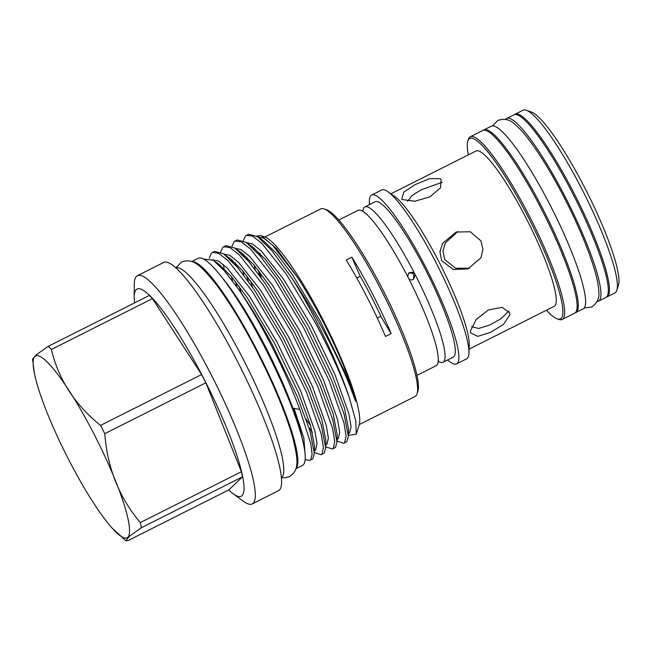 <?xml version="1.0" encoding="UTF-8"?>
<svg xmlns="http://www.w3.org/2000/svg" width="651" height="651" viewBox="0 0 651 651"><rect width="100%" height="100%" fill="white"/><g stroke="black" fill="none" stroke-linecap="round" stroke-linejoin="round"><path stroke-width="0.98" d="M505.502 119.402A102.248 17.162 63.3 0 1 506.576 118.506L513.948 114.796A102.248 17.162 63.3 0 1 572.847 193.738A102.248 17.162 63.3 0 1 605.845 297.474L598.464 301.185A102.248 17.162 63.3 0 1 597.105 301.503M506.576 118.506A102.248 17.162 63.3 0 1 565.475 197.44A102.248 17.162 63.3 0 1 598.464 301.185M362.778 211.29A86.949 14.599 63.3 0 1 364.202 207.376A86.949 14.599 63.3 0 1 364.82 206.937A86.949 14.599 63.3 0 1 415.924 276.057A86.949 14.599 63.3 0 1 443.583 361.842A86.949 14.599 63.3 0 1 442.965 362.281A86.949 14.599 63.3 0 1 438.253 361.329M407.77 276.732L408.429 273.379L409.316 272.761C411.522 272.028 413.239 272.256 414.467 273.444L415.175 274.812L413.776 278.962L412.848 279.621C410.74 280.255 409.292 279.775 408.502 278.164M413.442 279.246L413.914 275.023C412.636 273.046 410.911 272.476 408.738 273.314M469.526 268.261L455.61 268.228L444.682 259.546L442.973 251.058L445.349 242.921L457.791 231.544M380.868 316.305A91.156 15.307 -116.7 0 0 370.94 295.945A91.156 15.307 -116.7 0 0 360.288 276.268A96.608 16.218 63.3 0 1 351.882 257.178A104.982 17.626 63.3 0 1 372.689 294.268A104.982 17.626 63.3 0 1 391.161 333.589A96.608 16.218 63.3 0 1 380.868 316.305L377.303 318.095M281.435 477.801A117.603 19.742 -116.7 0 0 242.986 358.791A117.603 19.742 -116.7 0 0 175.778 267.773M228.704 489.943A115.927 19.465 -116.7 0 0 233.172 493.767L243.336 501.221A127.751 21.45 -116.7 0 0 252.197 503.923L278.522 490.683A127.751 21.45 -116.7 0 0 237.29 361.069A127.751 21.45 -116.7 0 0 163.702 262.434L137.385 275.674A127.751 21.45 -116.7 0 0 134.269 284.406L134.196 297.011A115.927 19.465 -116.7 0 0 134.602 302.87M252.197 503.923A127.751 21.45 -116.7 0 0 210.973 374.309A127.751 21.45 -116.7 0 0 137.385 275.674M233.172 493.767A115.927 19.465 -116.7 0 0 203.804 378.589A115.927 19.465 -116.7 0 0 134.196 297.011M205.83 382.812A115.284 19.351 -116.7 0 0 203.722 378.67A115.284 19.351 -116.7 0 0 201.59 374.553L100.523 425.396A115.284 19.351 63.3 0 1 102.655 429.514A115.284 19.351 63.3 0 1 104.77 433.647L205.83 382.812L241.407 471.731L140.339 522.574A115.284 19.351 63.3 0 1 141.446 527.676L242.506 476.833A115.284 19.351 -116.7 0 0 241.407 471.731M94.24 434.526A101.759 17.081 -116.7 0 0 34.503 373.918A101.759 17.081 -116.7 0 0 68.461 459.207A101.759 17.081 -116.7 0 0 111.996 527.969A101.759 17.081 -116.7 0 0 128.516 521.353A101.759 17.081 -116.7 0 0 94.24 434.526M100.523 425.396C74.898 404.776 58.509 379.468 51.38 349.473L152.448 298.63A115.284 19.351 -116.7 0 0 149.307 295.481L48.239 346.316A115.284 19.351 63.3 0 1 51.38 349.473M48.239 346.316L36.448 354.681L32.55 359.132L34.503 373.918M191.671 261.596L198.221 258.301A115.927 19.465 63.3 0 1 265.006 347.805A115.927 19.465 63.3 0 1 302.422 465.432L295.871 468.728M191.915 261.678A115.927 19.465 63.3 0 1 257.633 351.516A115.927 19.465 63.3 0 1 295.945 468.476M324.092 208.955L326.599 209.825A103.053 17.3 63.3 0 1 382.65 289.361A103.053 17.3 63.3 0 1 417.869 391.251L417.071 393.782A104.982 17.626 -116.7 0 0 381.193 289.988A104.982 17.626 -116.7 0 0 324.092 208.955A104.982 17.626 -116.7 0 0 320.723 208.93L264.924 237.005M288.263 398.119A103.11 17.308 -116.7 0 0 265.535 348.277A103.11 17.308 -116.7 0 0 243.832 309.786M260.05 255.77A106.756 17.919 63.3 0 1 259.497 252.873M256.632 236.036L261.197 235.711L264.648 236.907A106.756 17.919 63.3 0 1 322.717 319.299A106.756 17.919 63.3 0 1 359.197 424.851L356.243 434.241L348.407 435.381M261.238 277.782L259.334 271.613M254.468 249.602L254.321 248.112M261.197 235.711L276.545 248.674L297.613 277.513C305.84 290.281 313.953 304.318 321.96 319.625C330.098 335.216 337.234 350.441 343.378 365.309L354.242 395.434C354.998 397.615 356.504 404.19 354.925 399.462C347.39 377.726 335.192 351.63 318.339 321.171C309.73 305.84 300.933 291.518 291.957 278.213L271.622 250.334L257.601 236.679L263.443 240.74L260.717 239.088M356.243 434.241L355.788 420.945L349.481 398.184A114.804 19.27 -116.7 0 0 316.646 321.895A114.804 19.27 -116.7 0 0 291.957 278.213M247.274 259.814L246.737 257.178M349.481 398.184C341.808 376.302 330.399 351.109 315.247 322.595L286.147 273.949L261.816 243.271L252.539 236.11L246.355 235.353L248.601 234.222L257.601 236.679M246.355 235.353L245.46 235.971L243.319 240.626M243.824 254.533L244.133 256.364M250.318 280.386L252.645 287.433M235.931 265.527L235.393 262.882M235.019 241.057L237.257 239.926L246.257 242.392L260.278 256.038L277.041 278.53L306.141 327.176L331.343 379.557L344.053 413.963L348.366 436.455L346.845 441.655L343.874 443.315L344.599 442.778L346.129 436.105L343.907 422.629L329.097 380.68L303.895 328.307L274.803 279.653L250.472 248.975L241.195 241.814L235.011 241.057L234.116 241.676L231.976 246.338M232.48 260.237L232.789 262.068M238.974 286.09L241.301 293.137M224.53 270.971L223.326 264.485M223.675 246.762L225.913 245.63L234.913 248.096L248.934 261.743L265.698 284.235L294.797 332.881L319.999 385.262L332.71 419.667L337.023 442.159L335.501 447.359L332.531 449.019L333.255 448.482L334.785 441.809L332.563 428.334L317.753 386.393L292.551 334.012L263.46 285.366L239.129 254.679L229.852 247.518L223.667 246.762L222.764 247.388L220.632 252.043M221.137 265.942L221.405 267.528M214.561 251.343L223.57 253.8L237.591 267.455L254.354 289.947L283.454 338.593L308.655 390.966L321.366 425.372L325.679 447.864L324.157 453.063L321.187 454.732L321.911 454.195L323.441 447.522L321.22 434.046L306.409 392.097L281.208 339.716L252.116 291.07L227.785 260.384L218.508 253.223L212.324 252.466L211.42 253.093L209.24 258.024M337.063 441.093L343.874 443.315M310.576 425.599L306.051 419.057M308.932 427.561L312.439 432.297M325.72 446.798L332.531 449.019M314.368 452.51L321.187 454.723M272.11 344.298L297.312 396.679L310.022 431.084L314.335 453.568L312.814 458.768L309.835 460.436L310.568 459.899L312.106 454.439L310.796 443.738L299.818 409.495A114.804 19.27 -116.7 0 0 271.028 344.843A114.804 19.27 -116.7 0 0 238.722 289.426C249.276 304.391 260.408 322.676 272.11 344.298M305.148 459.614L309.843 460.436M300.795 433.395A106.91 17.951 -116.7 0 0 266.015 347.813A106.91 17.951 -116.7 0 0 222.976 278.701M203.698 259.106L213.17 260.164L224.554 271.003L238.722 289.426M260.221 253.621A104.982 17.626 -116.7 0 0 260.782 256.64M351.882 257.178L346.21 260.026A104.982 17.626 63.3 0 1 367.018 297.116A104.982 17.626 63.3 0 1 385.49 336.445L391.161 333.589M338.821 220.014L358.058 210.338A86.949 14.599 63.3 0 1 409.162 279.458A86.949 14.599 63.3 0 1 436.821 365.244A86.949 14.599 63.3 0 1 436.203 365.683L416.965 375.358M364.82 206.937L375.049 201.786A86.949 14.599 63.3 0 1 426.153 270.906A86.949 14.599 63.3 0 1 453.82 356.699A86.949 14.599 63.3 0 1 453.202 357.139L442.965 362.281M369.491 204.585A94.517 15.868 63.3 0 1 370.98 195.503A94.517 15.868 63.3 0 1 371.648 195.031A94.517 15.868 63.3 0 1 427.202 270.165A94.517 15.868 63.3 0 1 457.271 363.421A94.517 15.868 63.3 0 1 456.603 363.893A94.517 15.868 63.3 0 1 447.644 359.93M371.648 195.031L381.698 189.97A94.517 15.868 63.3 0 1 387.768 191.63A94.517 15.868 63.3 0 1 438.351 267.276A94.517 15.868 63.3 0 1 468.94 352.98A94.517 15.868 63.3 0 1 467.32 358.367A94.517 15.868 63.3 0 1 466.645 358.839L456.603 363.893M387.768 191.63L394.53 196.317A86.949 14.599 63.3 0 1 441.061 265.909A86.949 14.599 63.3 0 1 469.2 344.753L468.94 352.98M468.313 154.873A100.954 16.95 63.3 0 1 467.8 141.104A100.954 16.95 63.3 0 1 468.997 138.997A100.954 16.95 63.3 0 1 527.871 216.433A100.954 16.95 63.3 0 1 561.17 318.347A100.954 16.95 63.3 0 1 557.215 318.844A100.954 16.95 63.3 0 1 546.466 310.218M467.8 141.104L468.329 139.412A102.248 17.162 63.3 0 1 469.542 137.28A102.248 17.162 63.3 0 1 470.274 136.767A102.248 17.162 63.3 0 1 530.37 218.044A102.248 17.162 63.3 0 1 562.895 318.925A102.248 17.162 63.3 0 1 562.171 319.446A102.248 17.162 63.3 0 1 558.883 319.421L557.215 318.844M470.274 136.767L482.749 130.485A102.248 17.162 63.3 0 1 542.844 211.77A102.248 17.162 63.3 0 1 575.37 312.651A102.248 17.162 63.3 0 1 574.646 313.164L562.171 319.446M514.542 114.576A102.248 17.162 63.3 0 1 515.079 114.226A102.248 17.162 63.3 0 1 575.175 195.503A102.248 17.162 63.3 0 1 607.7 296.384A102.248 17.162 63.3 0 1 606.976 296.905A102.248 17.162 63.3 0 1 606.374 297.125M515.079 114.226L523.022 110.231A102.248 17.162 63.3 0 1 526.301 110.247A102.248 17.162 63.3 0 1 584.305 193.852A102.248 17.162 63.3 0 1 616.855 290.256A102.248 17.162 63.3 0 1 615.643 292.389A102.248 17.162 63.3 0 1 614.918 292.909L606.976 296.905M526.301 110.247L531.322 111.988A98.382 16.519 63.3 0 1 587.129 192.436A98.382 16.519 63.3 0 1 618.45 285.195L616.855 290.256M509.79 313.017L502.198 307.321L488.429 309.957L476.223 319.421L470.372 331.074L470.494 332.783L477.744 336.364L490.545 332.376L503.597 324.32L509.92 314.636L509.79 313.017M441.044 179.245L440.393 178.708L429.562 178.626L415.151 184.615L403.791 192.102L401.748 199.011L402.424 199.564L414.663 201.24L429.75 196.927L440.556 187.814L441.044 179.245M480.926 240.854L470.274 231.756L456.196 232.041L442.631 243.303L439.93 251.766L441.63 260.62L453.324 269.547L467.971 268.863L480.918 257.837L482.961 249.357L480.926 240.854M390.917 193.811L476.011 150.999A86.949 14.599 63.3 0 1 527.115 220.119A86.949 14.599 63.3 0 1 554.774 305.905A86.949 14.599 63.3 0 1 554.156 306.344L469.062 349.156M483.351 130.265A102.248 17.162 63.3 0 1 483.888 129.915L491.261 126.204A102.248 17.162 63.3 0 1 550.16 205.146A102.248 17.162 63.3 0 1 583.158 308.883L575.777 312.594A102.248 17.162 63.3 0 1 575.183 312.814M483.888 129.915A102.248 17.162 63.3 0 1 542.788 208.857A102.248 17.162 63.3 0 1 575.777 312.594M508.944 311.015L500.725 318.933L489.3 325.191L478.64 328.486L471.552 326.631M407.607 201.216L411.969 195.609L421.026 189.889L442.298 182.223M360.288 276.268L356.772 278.034M359.279 424.574L415.078 396.5A104.982 17.626 -116.7 0 0 417.071 393.782M299.818 409.495L294.024 408.283L299.582 426.885L302.992 441.769M242.506 476.833L228.932 489.829L127.873 540.672L125.903 540.769L129.15 536.481L141.446 527.676M140.339 522.574C119.231 497.624 107.374 467.988 104.77 433.647M201.59 374.553L152.448 298.63M354.925 399.462L343.801 369.963L319.983 320.593L292.486 274.738L276.691 253.597L263.443 240.74L260.766 239.137M251.668 246.151L251.644 246.827M254.126 265.16L255.216 269.579M348.366 436.455L348.602 429.343L344.509 408.153L332.458 375.668L308.631 326.297L281.142 280.451L265.348 259.301L252.1 246.444L249.366 244.8M240.325 251.856L240.3 252.531M242.782 270.873L243.873 275.283M337.023 442.159L337.251 435.047L333.166 413.865L321.114 381.372L297.287 332.002L269.799 286.155L254.004 265.014L240.756 252.149L238.022 250.505M228.981 257.56L228.957 258.235M231.439 276.577L232.488 280.825M325.679 447.864L325.907 440.751L321.822 419.57L309.77 387.076L285.944 337.714L258.455 291.86L242.66 270.718L229.412 257.853L226.678 256.209M217.637 263.264L217.613 263.785M314.335 453.568L314.563 446.456L310.478 425.274L298.427 392.789L274.6 343.419L247.111 297.564L231.308 276.423L218.069 263.565L215.701 262.101M297.613 277.513L272.631 245.264L263.94 238.266L257.926 236.907M254.118 247.95L254.191 249.317M258.138 270.075L259.725 275.658M348.464 433.623L349.636 432.939L351.052 426.657L348.928 413.963L334.915 374.431L311.088 325.061L283.6 279.214L261.287 250.977L252.596 243.97L246.583 242.62M242.774 253.662L242.847 255.021M246.794 275.78L248.381 281.37M336.958 439.368L338.292 438.644L339.708 432.362L337.584 419.667L323.571 380.135L299.745 330.773L272.248 284.918L249.943 256.681L241.252 249.675L235.239 248.324M231.43 259.367L231.504 260.734M235.45 281.492L237.021 287.018M325.614 445.072L326.948 444.348L328.364 438.074L326.241 425.38L312.22 385.848L288.401 336.477L260.905 290.623L238.6 262.386L229.909 255.387L223.895 254.028M220.087 265.071L220.144 266.226M314.425 450.744L315.605 450.053L317.021 443.779L314.897 431.084L300.876 391.552L277.057 342.182L249.561 296.335L227.248 268.082L218.557 261.084L212.543 259.741M305.116 454.341L303.854 438.025L294.024 408.283M584.224 307.988L591.808 307.02C597.39 302.918 599.709 297.694 598.765 291.371C598.497 285.699 597.146 278.693 594.705 270.36C588.528 249.577 578.47 225.523 564.531 198.189C552.243 174.403 540.42 154.971 529.076 139.9C523.835 132.967 519.026 127.71 514.632 124.113C510.107 119.581 504.541 118.336 497.917 120.37L492.62 125.887M281.639 477.639L284.536 477.867L289.5 476.613C299.777 469.794 297.995 459.696 292.828 437.952C285.854 413.564 273.965 384.879 257.169 351.914C242.278 323.099 228.078 299.924 214.57 282.379C200.191 265.266 193.144 257.82 181.539 262.011L176.03 267.707M438.562 360.8L438.05 360.931M214.57 251.343L212.324 252.466M213.17 260.164L215.741 262.141M223.57 253.8L226.735 256.25M234.913 248.096L238.079 250.545M246.257 242.392L249.423 244.841M125.903 540.769L111.996 527.969"/></g></svg>
